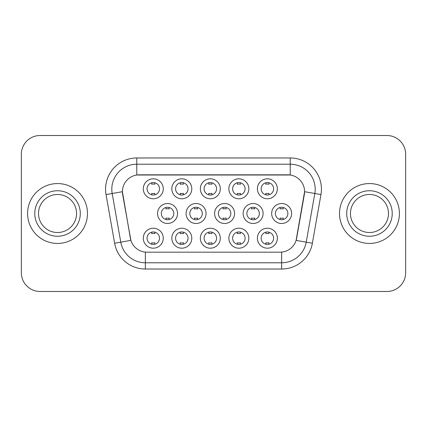 <?xml version="1.0" encoding="UTF-8"?>
<svg xmlns="http://www.w3.org/2000/svg" width="427" height="427" viewBox="0 0 427 427"><rect width="100%" height="100%" fill="white"/><g stroke="black" fill="none" stroke-linecap="round" stroke-linejoin="round"><path stroke-width="0.64" d="M248.834 238.207A9.981 9.981 0 0 1 238.853 248.188A9.981 9.981 0 0 1 228.872 238.207A9.981 9.981 0 0 1 238.853 228.221A9.981 9.981 0 0 1 248.834 238.207M232.614 238.207A6.24 6.24 0 0 0 238.853 244.441A6.24 6.24 0 0 0 245.093 238.207A6.24 6.24 0 0 0 238.853 231.968A6.24 6.24 0 0 0 232.614 238.207M220.311 238.207A9.981 9.981 0 0 1 210.33 248.188A9.981 9.981 0 0 1 200.348 238.207A9.981 9.981 0 0 1 210.33 228.221A9.981 9.981 0 0 1 220.311 238.207M204.09 238.207A6.24 6.24 0 0 0 210.33 244.441A6.24 6.24 0 0 0 216.569 238.207A6.24 6.24 0 0 0 210.33 231.968A6.24 6.24 0 0 0 204.09 238.207M191.787 238.207A9.981 9.981 0 0 1 181.806 248.188A9.981 9.981 0 0 1 171.825 238.207A9.981 9.981 0 0 1 181.806 228.221A9.981 9.981 0 0 1 191.787 238.207M175.572 238.207A6.24 6.24 0 0 0 181.806 244.441A6.24 6.24 0 0 0 188.045 238.207A6.24 6.24 0 0 0 181.806 231.968A6.24 6.24 0 0 0 175.572 238.207M163.269 238.207A9.981 9.981 0 0 1 153.282 248.188A9.981 9.981 0 0 1 143.301 238.207A9.981 9.981 0 0 1 153.282 228.221A9.981 9.981 0 0 1 163.269 238.207M147.048 238.207A6.24 6.24 0 0 0 153.282 244.441A6.24 6.24 0 0 0 159.522 238.207A6.24 6.24 0 0 0 153.282 231.968A6.24 6.24 0 0 0 147.048 238.207M277.358 238.207A9.981 9.981 0 0 1 267.377 248.188A9.981 9.981 0 0 1 257.396 238.207A9.981 9.981 0 0 1 267.377 228.221A9.981 9.981 0 0 1 277.358 238.207M261.137 238.207A6.24 6.24 0 0 0 267.377 244.441A6.24 6.24 0 0 0 273.616 238.207A6.24 6.24 0 0 0 267.377 231.968A6.24 6.24 0 0 0 261.137 238.207M263.096 213.5A9.981 9.981 0 0 1 253.115 223.481A9.981 9.981 0 0 1 243.134 213.5A9.981 9.981 0 0 1 253.115 203.519A9.981 9.981 0 0 1 263.096 213.5M246.875 213.5A6.24 6.24 0 0 0 253.115 219.74A6.24 6.24 0 0 0 259.354 213.5A6.24 6.24 0 0 0 253.115 207.26A6.24 6.24 0 0 0 246.875 213.5M234.572 213.5A9.981 9.981 0 0 1 224.591 223.481A9.981 9.981 0 0 1 214.61 213.5A9.981 9.981 0 0 1 224.591 203.519A9.981 9.981 0 0 1 234.572 213.5M218.352 213.5A6.24 6.24 0 0 0 224.591 219.74A6.24 6.24 0 0 0 230.831 213.5A6.24 6.24 0 0 0 224.591 207.26A6.24 6.24 0 0 0 218.352 213.5M206.049 213.5A9.981 9.981 0 0 1 196.068 223.481A9.981 9.981 0 0 1 186.087 213.5A9.981 9.981 0 0 1 196.068 203.519A9.981 9.981 0 0 1 206.049 213.5M189.828 213.5A6.24 6.24 0 0 0 196.068 219.74A6.24 6.24 0 0 0 202.307 213.5A6.24 6.24 0 0 0 196.068 207.26A6.24 6.24 0 0 0 189.828 213.5M177.531 213.5A9.981 9.981 0 0 1 167.544 223.481A9.981 9.981 0 0 1 157.563 213.5A9.981 9.981 0 0 1 167.544 203.519A9.981 9.981 0 0 1 177.531 213.5M161.31 213.5A6.24 6.24 0 0 0 167.544 219.74A6.24 6.24 0 0 0 173.784 213.5A6.24 6.24 0 0 0 167.544 207.26A6.24 6.24 0 0 0 161.31 213.5M291.62 213.5A9.981 9.981 0 0 1 281.639 223.481A9.981 9.981 0 0 1 271.657 213.5A9.981 9.981 0 0 1 281.639 203.519A9.981 9.981 0 0 1 291.62 213.5M275.399 213.5A6.24 6.24 0 0 0 281.639 219.74A6.24 6.24 0 0 0 287.878 213.5A6.24 6.24 0 0 0 281.639 207.26A6.24 6.24 0 0 0 275.399 213.5M248.834 188.793A9.981 9.981 0 0 1 238.853 198.779A9.981 9.981 0 0 1 228.872 188.793A9.981 9.981 0 0 1 238.853 178.812A9.981 9.981 0 0 1 248.834 188.793M232.614 188.793A6.24 6.24 0 0 0 238.853 195.032A6.24 6.24 0 0 0 245.093 188.793A6.24 6.24 0 0 0 238.853 182.559A6.24 6.24 0 0 0 232.614 188.793M220.311 188.793A9.981 9.981 0 0 1 210.33 198.779A9.981 9.981 0 0 1 200.348 188.793A9.981 9.981 0 0 1 210.33 178.812A9.981 9.981 0 0 1 220.311 188.793M204.09 188.793A6.24 6.24 0 0 0 210.33 195.032A6.24 6.24 0 0 0 216.569 188.793A6.24 6.24 0 0 0 210.33 182.559A6.24 6.24 0 0 0 204.09 188.793M191.787 188.793A9.981 9.981 0 0 1 181.806 198.779A9.981 9.981 0 0 1 171.825 188.793A9.981 9.981 0 0 1 181.806 178.812A9.981 9.981 0 0 1 191.787 188.793M175.572 188.793A6.24 6.24 0 0 0 181.806 195.032A6.24 6.24 0 0 0 188.045 188.793A6.24 6.24 0 0 0 181.806 182.559A6.24 6.24 0 0 0 175.572 188.793M163.269 188.793A9.981 9.981 0 0 1 153.282 198.779A9.981 9.981 0 0 1 143.301 188.793A9.981 9.981 0 0 1 153.282 178.812A9.981 9.981 0 0 1 163.269 188.793M147.048 188.793A6.24 6.24 0 0 0 153.282 195.032A6.24 6.24 0 0 0 159.522 188.793A6.24 6.24 0 0 0 153.282 182.559A6.24 6.24 0 0 0 147.048 188.793M277.358 188.793A9.981 9.981 0 0 1 267.377 198.779A9.981 9.981 0 0 1 257.396 188.793A9.981 9.981 0 0 1 267.377 178.812A9.981 9.981 0 0 1 277.358 188.793M261.137 188.793A6.24 6.24 0 0 0 267.377 195.032A6.24 6.24 0 0 0 273.616 188.793A6.24 6.24 0 0 0 267.377 182.559A6.24 6.24 0 0 0 261.137 188.793M114.628 243.246L106.045 194.584A31.192 31.192 0 0 1 136.763 157.974L290.237 157.974A31.192 31.192 0 0 1 320.955 194.584L312.372 243.246A31.192 31.192 0 0 1 281.655 269.026L145.345 269.026A31.192 31.192 0 0 1 114.628 243.246L130.892 240.38L122.672 194.589A16.845 16.845 0 0 1 139.261 174.819L287.739 174.819A16.845 16.845 0 0 1 304.328 194.589L296.626 238.261A16.845 16.845 0 0 1 280.037 252.181L146.963 252.181A16.845 16.845 0 0 1 130.374 238.261L122.416 191.702L112.189 193.5A24.953 24.953 0 0 1 136.763 164.214L290.237 164.214A24.953 24.953 0 0 1 314.811 193.5L306.228 242.162A24.953 24.953 0 0 1 281.655 262.786L145.345 262.786A24.953 24.953 0 0 1 120.772 242.162L112.189 193.5A24.953 24.953 0 0 1 111.81 189.172M27.59 213.5A29.943 29.943 0 0 0 57.533 243.443A29.943 29.943 0 0 0 87.482 213.5A29.943 29.943 0 0 0 57.533 183.557A29.943 29.943 0 0 0 27.59 213.5A29.943 29.943 0 0 0 57.533 243.443A29.943 29.943 0 0 0 87.482 213.5A29.943 29.943 0 0 0 57.533 183.557A29.943 29.943 0 0 0 27.59 213.5M339.518 213.5A29.943 29.943 0 0 0 369.467 243.443A29.943 29.943 0 0 0 399.41 213.5A29.943 29.943 0 0 0 369.467 183.557A29.943 29.943 0 0 0 339.518 213.5A29.943 29.943 0 0 0 369.467 243.443A29.943 29.943 0 0 0 399.41 213.5A29.943 29.943 0 0 0 369.467 183.557A29.943 29.943 0 0 0 339.518 213.5M136.763 157.974L136.763 175.006L290.237 175.006L290.237 157.974M122.416 191.664L122.602 189.172M280.037 252.181L146.963 252.181M314.811 193.5L304.584 191.702L296.108 240.38L306.228 242.162L314.811 193.5L320.955 194.584M296.626 238.261L296.525 238.789M130.475 238.789L130.374 238.261M405.65 154.232A18.713 18.713 0 0 0 386.937 135.519L40.063 135.519A18.713 18.713 0 0 0 21.35 154.232L21.35 272.768A18.713 18.713 0 0 0 40.063 291.481L386.937 291.481A18.713 18.713 0 0 0 405.65 272.768L405.65 154.232L405.65 272.768M21.35 154.232L21.35 272.768M386.937 135.519L40.063 135.519M40.063 291.481L386.937 291.481M268.935 182.756L268.935 184.272A4.788 4.788 0 0 0 265.818 184.272L265.818 182.756M265.818 194.835L265.818 193.319A4.788 4.788 0 0 0 268.935 193.319L268.935 194.835M280.08 219.542L280.08 218.026A4.788 4.788 0 0 0 283.197 218.026L283.197 219.542M283.197 207.458L283.197 208.974A4.788 4.788 0 0 0 280.08 208.974L280.08 207.458M265.818 244.244L265.818 242.728A4.788 4.788 0 0 0 268.935 242.728L268.935 244.244M268.935 232.165L268.935 233.681A4.788 4.788 0 0 0 265.818 233.681L265.818 232.165M76.55 213.5A19.018 19.018 0 0 0 57.533 194.482A19.018 19.018 0 0 0 38.521 213.5A19.018 19.018 0 0 0 57.533 232.518A19.018 19.018 0 0 0 76.55 213.5A19.018 19.018 0 0 1 57.533 232.518A19.018 19.018 0 0 1 38.521 213.5M240.412 182.756L240.412 184.272A4.788 4.788 0 0 0 237.295 184.272L237.295 182.756M237.295 194.835L237.295 193.319A4.788 4.788 0 0 0 240.412 193.319L240.412 194.835M211.888 182.756L211.888 184.272A4.788 4.788 0 0 0 208.771 184.272L208.771 182.756M208.771 194.835L208.771 193.319A4.788 4.788 0 0 0 211.888 193.319L211.888 194.835M183.37 182.756L183.37 184.272A4.788 4.788 0 0 0 180.247 184.272L180.247 182.756M180.247 194.835L180.247 193.319A4.788 4.788 0 0 0 183.37 193.319L183.37 194.835M154.846 182.756L154.846 184.272A4.788 4.788 0 0 0 151.724 184.272L151.724 182.756M151.724 194.835L151.724 193.319A4.788 4.788 0 0 0 154.846 193.319L154.846 194.835M251.556 219.542L251.556 218.026A4.788 4.788 0 0 0 254.673 218.026L254.673 219.542M254.673 207.458L254.673 208.974A4.788 4.788 0 0 0 251.556 208.974L251.556 207.458M223.033 219.542L223.033 218.026A4.788 4.788 0 0 0 226.15 218.026L226.15 219.542M226.15 207.458L226.15 208.974A4.788 4.788 0 0 0 223.033 208.974L223.033 207.458M194.509 219.542L194.509 218.026A4.788 4.788 0 0 0 197.626 218.026L197.626 219.542M197.626 207.458L197.626 208.974A4.788 4.788 0 0 0 194.509 208.974L194.509 207.458M388.479 213.5A19.018 19.018 0 0 0 369.467 194.482A19.018 19.018 0 0 0 350.45 213.5A19.018 19.018 0 0 0 369.467 232.518A19.018 19.018 0 0 0 388.479 213.5A19.018 19.018 0 0 1 369.467 232.518A19.018 19.018 0 0 1 350.45 213.5M165.986 219.542L165.986 218.026A4.788 4.788 0 0 0 169.108 218.026L169.108 219.542M169.108 207.458L169.108 208.974A4.788 4.788 0 0 0 165.986 208.974L165.986 207.458M237.295 244.244L237.295 242.728A4.788 4.788 0 0 0 240.412 242.728L240.412 244.244M240.412 232.165L240.412 233.681A4.788 4.788 0 0 0 237.295 233.681L237.295 232.165M208.771 244.244L208.771 242.728A4.788 4.788 0 0 0 211.888 242.728L211.888 244.244M211.888 232.165L211.888 233.681A4.788 4.788 0 0 0 208.771 233.681L208.771 232.165M180.247 244.244L180.247 242.728A4.788 4.788 0 0 0 183.37 242.728L183.37 244.244M183.37 232.165L183.37 233.681A4.788 4.788 0 0 0 180.247 233.681L180.247 232.165M151.724 244.244L151.724 242.728A4.788 4.788 0 0 0 154.846 242.728L154.846 244.244M154.846 232.165L154.846 233.681A4.788 4.788 0 0 0 151.724 233.681L151.724 232.165M281.655 252.101L281.655 269.026M145.345 269.026L145.345 252.101M106.045 194.584L112.189 193.5M306.228 242.162L312.372 243.246M80.292 213.5A22.759 22.759 0 0 0 57.533 190.741A22.759 22.759 0 0 0 34.774 213.5A22.759 22.759 0 0 0 57.533 236.259A22.759 22.759 0 0 0 80.292 213.5M392.226 213.5A22.759 22.759 0 0 0 369.467 190.741A22.759 22.759 0 0 0 346.708 213.5A22.759 22.759 0 0 0 369.467 236.259A22.759 22.759 0 0 0 392.226 213.5"/></g></svg>
